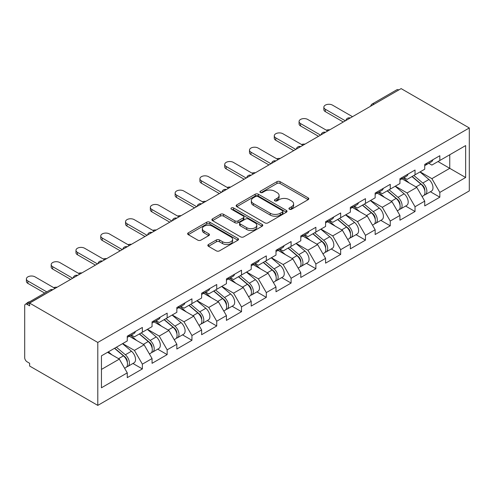 <?xml version="1.0" encoding="UTF-8"?>
<svg xmlns="http://www.w3.org/2000/svg" width="494" height="494" viewBox="0 0 494 494"><rect width="100%" height="100%" fill="white"/><g stroke="black" fill="none" stroke-linecap="round" stroke-linejoin="round"><path stroke-width="0.74" d="M289.391 209.228A1.544 0.889 0 0 0 291.577 209.228L308.145 199.662A2.204 1.272 0 0 0 308.793 198.761A2.204 1.272 0 0 0 308.145 197.859L280.073 181.65A2.204 1.272 0 0 0 276.955 181.65L260.381 191.221A1.544 0.889 0 0 0 259.93 191.851A1.544 0.889 0 0 0 260.381 192.481A1.544 0.889 0 0 0 262.567 192.481L264.71 191.24A7.058 4.075 0 0 1 274.689 191.24L277.029 192.592A7.058 4.075 0 0 1 279.098 195.476A7.058 4.075 0 0 1 277.029 198.353L274.886 199.595A1.544 0.889 0 0 0 274.436 200.224A1.544 0.889 0 0 0 274.886 200.854A1.544 0.889 0 0 0 277.072 200.854L279.215 199.619A7.058 4.075 0 0 1 289.194 199.619L291.534 200.965A7.058 4.075 0 0 1 293.603 203.849A7.058 4.075 0 0 1 291.534 206.733L289.391 207.968A1.544 0.889 0 0 0 288.941 208.598A1.544 0.889 0 0 0 289.391 209.228L289.391 207.968M208.48 244.505A2.204 1.272 0 0 0 207.838 245.407A2.204 1.272 0 0 0 208.48 246.308L216.36 250.853A2.204 1.272 0 0 0 219.478 250.853L237.88 240.226A2.204 1.272 0 0 0 238.528 239.331A2.204 1.272 0 0 0 237.88 238.429L209.808 222.22A2.204 1.272 0 0 0 206.69 222.22L188.282 232.847A2.204 1.272 0 0 0 187.64 233.742A2.204 1.272 0 0 0 188.282 234.644L197.798 240.14A2.204 1.272 0 0 0 200.916 240.14L208.795 235.589A2.204 1.272 0 0 0 209.437 234.693A2.204 1.272 0 0 0 208.795 233.792L204.078 231.069A5.903 3.409 0 0 1 202.349 228.66A5.903 3.409 0 0 1 205.992 225.511A5.903 3.409 0 0 1 212.42 226.246L230.902 236.922A5.903 3.409 0 0 1 232.631 239.331A5.903 3.409 0 0 1 228.988 242.474A5.903 3.409 0 0 1 222.559 241.739L219.478 239.961A2.204 1.272 0 0 0 216.36 239.961L208.48 244.505L208.48 246.308M29.628 303.1L401.134 88.611L469.3 127.965L97.793 342.453L29.628 303.1L29.628 305.848L27.084 304.384A3.372 1.945 -120 0 0 25.398 304.218A3.372 1.945 -120 0 0 24.7 305.761L24.7 357.687A3.372 1.945 -120 0 0 27.084 361.812L29.628 363.281L29.628 366.035L97.793 405.389L97.793 342.453M264.864 222.85A2.204 1.272 0 0 0 267.983 222.85L286.39 212.222A2.204 1.272 0 0 0 287.033 211.321A2.204 1.272 0 0 0 286.39 210.425L258.313 194.216A2.204 1.272 0 0 0 255.194 194.216L236.793 204.837A2.204 1.272 0 0 0 236.144 205.739A2.204 1.272 0 0 0 236.793 206.64L264.864 222.85M232.026 209.561A1.544 0.889 0 0 1 233.594 209.783L233.594 207.949L262.135 224.424A2.204 1.272 0 0 1 262.783 225.326A2.204 1.272 0 0 1 262.135 226.227L243.733 236.854A2.204 1.272 0 0 1 240.609 236.854L212.537 220.645L212.537 218.842A2.204 1.272 0 0 0 211.889 219.744A2.204 1.272 0 0 0 212.537 220.645M212.537 218.842L220.41 214.297A2.204 1.272 0 0 1 223.535 214.297L234.922 220.867A2.204 1.272 0 0 0 238.04 220.867L243.264 217.854A2.204 1.272 0 0 0 243.906 216.952A2.204 1.272 0 0 0 243.264 216.051L231.408 209.209A1.544 0.889 0 0 1 230.957 208.579A1.544 0.889 0 0 1 231.908 207.752A1.544 0.889 0 0 1 233.594 207.949M97.793 405.389L469.3 190.9L469.3 127.965M132.935 363.479L142.365 368.919L142.365 364.152L134.417 350.388L122.66 343.602M142.365 368.919L127.267 377.638L127.267 372.865L101.449 387.778L101.449 355.847L127.267 340.94L127.267 336.173L142.365 327.454L142.365 332.227L152.059 326.633L152.059 321.86L167.151 313.147L167.151 317.914L176.846 312.319L176.846 307.546L191.944 298.833L191.944 303.6L201.632 298.006L201.632 293.238L216.73 284.519L216.73 289.293L226.425 283.698L226.425 278.925L241.517 270.212L241.517 274.979L251.211 269.384L251.211 264.611L266.309 255.898L266.309 260.671L275.998 255.071L275.998 250.304L291.096 241.585L291.096 246.358L300.79 240.763L300.79 235.99L315.882 227.277L315.882 232.044L325.577 226.45L325.577 221.683L340.669 212.963L340.669 217.737L350.363 212.136L350.363 207.369L365.461 198.656L365.461 203.423L375.15 197.828L375.15 193.055L390.248 184.342L390.248 189.109L399.942 183.515L399.942 178.748L415.034 170.029L415.034 174.802L424.729 169.207L424.729 164.434L439.827 155.721L439.827 160.488L465.644 145.582L465.644 177.507L439.827 192.413L431.88 178.655L420.122 171.863M430.398 191.74L439.827 197.186L439.827 192.413M439.827 197.186L424.729 205.899L424.729 201.132L415.034 206.727L407.093 192.963L395.33 186.176M405.611 206.054L415.034 211.5L415.034 206.727M415.034 211.5L399.942 220.213L399.942 215.44L390.248 221.04L382.3 207.276L370.543 200.49M380.818 220.367L390.248 225.807L390.248 221.04M390.248 225.807L375.15 234.527L375.15 229.753L365.461 235.348L357.514 221.59L345.757 214.797M356.032 234.675L365.461 240.121L365.461 235.348M365.461 240.121L350.363 248.834L350.363 244.067L340.669 249.661L332.728 235.897L320.97 229.111M331.246 248.988L340.669 254.429L340.669 249.661M340.669 254.429L325.577 263.148L325.577 258.374L315.882 263.975L307.935 250.211L296.178 243.425M306.453 263.302L315.882 268.742L315.882 263.975M315.882 268.742L300.79 277.455L300.79 272.688L291.096 278.283L283.148 264.525L271.391 257.732M281.666 277.609L291.096 283.056L291.096 278.283M291.096 283.056L275.998 291.769L275.998 287.002L266.309 292.596L258.362 278.832L246.605 272.046M256.88 291.923L266.309 297.363L266.309 292.596M266.309 297.363L251.211 306.082L251.211 301.309L241.517 306.904L233.576 293.146L221.812 286.353M232.087 306.237L241.517 311.677L241.517 306.904M241.517 311.677L226.425 320.39L226.425 315.623L216.73 321.217L208.783 307.459L197.026 300.667M207.301 320.544L216.73 325.991L216.73 321.217M216.73 325.991L201.632 334.704L201.632 329.93L191.944 335.531L183.996 321.767L172.239 314.981M182.514 334.858L191.944 340.298L191.944 335.531M191.944 340.298L176.846 349.017L176.846 344.244L167.151 349.838L159.21 336.081L147.447 329.288M157.728 349.165L167.151 354.612L167.151 349.838M167.151 354.612L152.059 363.325L152.059 358.558L142.365 364.152M131.348 335.037L134.417 336.815L142.365 332.227M134.417 350.388L144.112 344.793L129.28 336.235M152.059 358.558L144.112 344.793M156.135 320.73L159.21 322.502L167.151 317.914M159.21 336.081L168.899 330.486L154.072 321.921M176.846 344.244L168.899 330.486M180.928 306.416L183.996 308.188L191.944 303.6M183.996 321.767L193.691 316.172L178.859 307.608M201.632 329.93L193.691 316.172M205.714 292.108L208.783 293.881L216.73 289.293M208.783 307.459L218.478 301.859L203.645 293.3M226.425 315.623L218.478 301.859M230.5 277.795L233.576 279.567L241.517 274.979M233.576 293.146L243.264 287.551L228.438 278.987M251.211 301.309L243.264 287.551M255.287 263.481L258.362 265.253L266.309 260.671M258.362 278.832L268.057 273.238L253.224 264.673M275.998 287.002L268.057 273.238M280.079 249.174L283.148 250.946L291.096 246.358M283.148 264.525L292.843 258.924L278.011 250.365M300.79 272.688L292.843 258.924M304.866 234.86L307.935 236.632L315.882 232.044M307.935 250.211L317.63 244.616L302.797 236.052M325.577 258.374L317.63 244.616M329.652 220.546L332.728 222.325L340.669 217.737M332.728 235.897L342.416 230.303L327.59 221.744M350.363 244.067L342.416 230.303M354.445 206.239L357.514 208.011L365.461 203.423M357.514 221.59L367.209 215.989L352.376 207.431M375.15 229.753L367.209 215.989M379.231 191.925L382.3 193.697L390.248 189.109M382.3 207.276L391.995 201.682L377.163 193.117M399.942 215.44L391.995 201.682M404.018 177.612L407.093 179.39L415.034 174.802M407.093 192.963L416.782 187.368L401.955 178.809M424.729 201.132L416.782 187.368M398.751 89.988L374.119 104.209M373.106 104.79A3.372 1.945 120 0 1 373.958 104.117A3.372 1.945 60 0 0 372.272 103.95L396.904 89.729A3.372 1.945 60 0 1 398.59 89.896M428.811 163.304L431.88 165.076L439.827 160.488M431.88 178.655L449.756 168.331L449.756 154.758L465.644 145.582M437.999 161.544L465.644 177.507M101.449 369.426L119.326 359.107L107.569 352.315M127.267 372.865L119.326 359.107M290.009 209.45L291.534 208.567A7.058 4.075 0 0 0 293.603 205.683L293.603 203.849M279.098 195.476L279.098 197.31A7.058 4.075 0 0 1 277.029 200.194L275.504 201.07M308.145 197.859L308.145 199.662L280.073 183.484A2.204 1.272 0 0 0 276.955 183.484L260.999 192.697M286.359 212.241L258.313 196.05A2.204 1.272 0 0 0 255.194 196.05L236.817 206.659M282.488 211.951A1.544 0.889 0 0 0 282.945 211.321A1.544 0.889 0 0 0 282.488 210.691L257.843 196.464A1.544 0.889 0 0 0 255.664 196.464L253.403 197.773A7.058 4.075 0 0 0 251.335 200.65A7.058 4.075 0 0 0 253.403 203.534L270.249 213.26A7.058 4.075 0 0 0 280.228 213.26L282.488 211.951L282.488 213.791A1.544 0.889 0 0 0 282.945 213.155L282.945 211.321M251.335 200.65L251.335 202.484A7.058 4.075 0 0 0 253.403 205.368L253.403 203.534M282.488 213.791L280.228 215.094A7.058 4.075 0 0 1 270.249 215.094L253.403 205.368M212.568 220.657L220.41 216.131L220.41 214.297M243.906 216.952L243.906 218.786A2.204 1.272 0 0 1 243.264 219.688L238.04 222.701A2.204 1.272 0 0 1 234.922 222.701L223.535 216.131A2.204 1.272 0 0 0 220.41 216.131M233.594 209.783L262.104 226.246M246.734 227.691A5.903 3.409 0 0 0 253.163 228.426A5.903 3.409 0 0 0 256.806 225.283A5.903 3.409 0 0 0 255.077 222.874L248.568 219.114A2.204 1.272 0 0 0 245.444 219.114L240.22 222.127A2.204 1.272 0 0 0 239.578 223.029A2.204 1.272 0 0 0 240.22 223.93L246.734 227.691L246.734 229.525A5.903 3.409 0 0 0 253.163 230.266A5.903 3.409 0 0 0 256.806 227.117L256.806 225.283M239.578 223.029L239.578 224.863A2.204 1.272 0 0 0 240.22 225.764L240.22 223.93M246.734 229.525L240.22 225.764M232.631 239.331L232.631 241.165A5.903 3.409 0 0 1 228.988 244.308A5.903 3.409 0 0 1 222.559 243.573L219.478 241.794A2.204 1.272 0 0 0 216.36 241.794L208.511 246.327M202.349 228.66L202.349 230.494A5.903 3.409 0 0 0 204.078 232.902L204.078 231.069M208.764 235.607L204.078 232.902M237.855 240.245L209.808 224.054A2.204 1.272 0 0 0 206.69 224.054L188.313 234.662M329.764 129.817A5.057 2.921 0 0 0 326.318 130.188M422.839 185.546L421.728 184.904M424.26 195A7.416 4.279 -120 0 0 425.34 194.661A7.416 4.279 -120 0 0 426.668 189.48A7.416 4.279 -120 0 0 422.808 183.021L413.867 175.475M425.34 194.661L431.453 191.129A7.416 4.279 -120 0 0 432.787 185.948A7.416 4.279 -120 0 0 428.928 179.489L419.98 171.943M412.144 176.469L422.345 185.077A4.495 2.594 60 0 1 424.772 190.616M422.08 196.544L423.432 195.766A7.416 4.279 -120 0 0 424.766 190.585A7.416 4.279 -120 0 0 420.9 184.12L411.959 176.574M409.378 183.095L403.345 178.001M352.506 116.683L332.487 105.123A5.057 2.921 0 0 0 326.979 104.493A5.057 2.921 0 0 0 323.854 107.186A5.057 2.921 0 0 0 325.336 109.254L325.336 111.638A5.057 2.921 180 0 1 323.854 109.575L323.854 107.186M343.293 122.006L325.336 111.638M426.717 163.286A7.416 4.279 60 0 1 425.34 165.305A7.416 4.279 60 0 1 424.729 165.558M432.837 159.753A7.416 4.279 60 0 1 431.453 161.773L425.34 165.305M345.355 120.814L325.336 109.254M304.977 144.125A5.057 2.921 0 0 0 301.531 144.495M398.047 199.854L396.935 199.212M399.473 209.308A7.416 4.279 -120 0 0 400.548 208.974A7.416 4.279 -120 0 0 401.881 203.794A7.416 4.279 -120 0 0 398.022 197.334L389.074 189.789M400.548 208.974L406.667 205.442A7.416 4.279 -120 0 0 408.001 200.261A7.416 4.279 -120 0 0 404.135 193.802L395.194 186.257M387.358 190.783L397.559 199.391A4.495 2.594 60 0 1 399.986 204.924M397.293 210.858L398.646 210.073A7.416 4.279 -120 0 0 399.973 204.893A7.416 4.279 -120 0 0 396.114 198.434L387.173 190.888M384.591 197.409L378.558 192.314M280.184 158.438A5.057 2.921 0 0 0 276.745 158.809M373.26 214.168L372.149 213.525M374.68 223.621A7.416 4.279 -120 0 0 375.761 223.288A7.416 4.279 -120 0 0 377.095 218.107A7.416 4.279 -120 0 0 373.229 211.642L364.288 204.096M375.761 223.288L381.881 219.756A7.416 4.279 -120 0 0 383.214 214.575A7.416 4.279 -120 0 0 379.349 208.11L370.407 200.57M362.565 205.096L372.766 213.698A4.495 2.594 60 0 1 375.193 219.237M372.507 225.165L373.853 224.387A7.416 4.279 -120 0 0 375.187 219.206A7.416 4.279 -120 0 0 371.327 212.747L362.38 205.201M359.805 211.716L353.766 206.628M255.398 172.752A5.057 2.921 0 0 0 251.952 173.122M348.474 228.481L347.362 227.839M349.894 237.929A7.416 4.279 -120 0 0 350.975 237.595A7.416 4.279 -120 0 0 352.308 232.415A7.416 4.279 -120 0 0 348.443 225.956L339.502 218.41M350.975 237.595L357.088 234.063A7.416 4.279 -120 0 0 358.422 228.883A7.416 4.279 -120 0 0 354.562 222.424L345.621 214.878M337.779 219.404L347.98 228.012A4.495 2.594 60 0 1 350.407 233.551M347.714 239.479L349.067 238.701A7.416 4.279 -120 0 0 350.4 233.514A7.416 4.279 -120 0 0 346.535 227.055L337.593 219.509M335.018 226.03L328.979 220.935M230.612 187.059A5.057 2.921 0 0 0 227.166 187.43M323.687 242.789L322.57 242.146M325.108 252.243A7.416 4.279 -120 0 0 326.182 251.909A7.416 4.279 -120 0 0 327.516 246.728A7.416 4.279 -120 0 0 323.656 240.269L314.715 232.723M326.182 251.909L332.301 248.377A7.416 4.279 -120 0 0 333.635 243.196A7.416 4.279 -120 0 0 329.776 236.737L320.828 229.191M312.992 233.718L323.193 242.326A4.495 2.594 60 0 1 325.62 247.858M322.928 253.786L324.28 253.008A7.416 4.279 -120 0 0 325.608 247.827A7.416 4.279 -120 0 0 321.748 241.368L312.807 233.823M310.226 240.343L304.193 235.249M205.825 201.373A5.057 2.921 0 0 0 202.379 201.743M298.895 257.102L297.783 256.46M300.321 266.556A7.416 4.279 -120 0 0 301.396 266.223A7.416 4.279 -120 0 0 302.729 261.036A7.416 4.279 -120 0 0 298.87 254.577L289.922 247.031M301.396 266.223L307.515 262.691A7.416 4.279 -120 0 0 308.849 257.504A7.416 4.279 -120 0 0 304.983 251.045L296.042 243.499M288.2 248.025L298.401 256.633A4.495 2.594 60 0 1 300.827 262.172M298.141 268.1L299.488 267.322A7.416 4.279 -120 0 0 300.821 262.141A7.416 4.279 -120 0 0 296.962 255.682L288.021 248.136M285.439 254.651L279.406 249.563M327.72 130.996L307.7 119.437A5.057 2.921 0 0 0 302.192 118.801A5.057 2.921 0 0 0 299.068 121.499A5.057 2.921 0 0 0 300.55 123.562L300.55 125.951A5.057 2.921 180 0 1 299.068 123.883L299.068 121.499M318.507 136.313L300.55 125.951M401.931 177.599A7.416 4.279 60 0 1 400.548 179.618A7.416 4.279 60 0 1 399.942 179.872M408.05 174.067A7.416 4.279 60 0 1 406.667 176.086L400.548 179.618M320.569 135.121L300.55 123.562M302.933 145.304L282.914 133.744A5.057 2.921 0 0 0 277.4 133.114A5.057 2.921 0 0 0 274.281 135.813A5.057 2.921 0 0 0 275.763 137.875L275.763 140.259A5.057 2.921 180 0 1 274.281 138.197L274.281 135.813M293.714 150.627L275.763 140.259M377.144 191.907A7.416 4.279 60 0 1 375.761 193.926A7.416 4.279 60 0 1 375.15 194.179M383.258 188.375A7.416 4.279 60 0 1 381.881 190.394L375.761 193.926M295.783 149.435L275.763 137.875M278.147 159.618L258.121 148.058A5.057 2.921 0 0 0 252.613 147.428A5.057 2.921 0 0 0 249.489 150.12A5.057 2.921 0 0 0 250.971 152.189L250.971 154.573A5.057 2.921 180 0 1 249.489 152.51L249.489 150.12M268.927 164.94L250.971 154.573M352.352 206.22A7.416 4.279 60 0 1 350.975 208.24A7.416 4.279 60 0 1 350.363 208.493M358.471 202.688A7.416 4.279 60 0 1 357.088 204.707L350.975 208.24M270.996 163.749L250.971 152.189M253.354 173.931L233.335 162.372A5.057 2.921 0 0 0 227.827 161.736A5.057 2.921 0 0 0 224.702 164.434A5.057 2.921 0 0 0 226.184 166.497L226.184 168.886A5.057 2.921 180 0 1 224.702 166.818L224.702 164.434M244.141 179.248L226.184 168.886M327.565 220.534A7.416 4.279 60 0 1 326.182 222.553A7.416 4.279 60 0 1 325.577 222.8M333.685 217.002A7.416 4.279 60 0 1 332.301 219.021L326.182 222.553M246.203 178.056L226.184 166.497M228.568 188.239L208.548 176.679A5.057 2.921 0 0 0 203.034 176.049A5.057 2.921 0 0 0 199.916 178.748A5.057 2.921 0 0 0 201.398 180.81L201.398 183.194A5.057 2.921 180 0 1 199.916 181.131L199.916 178.748M219.348 193.562L201.398 183.194M302.779 234.841A7.416 4.279 60 0 1 301.396 236.861A7.416 4.279 60 0 1 300.79 237.114M308.892 231.309A7.416 4.279 60 0 1 307.515 233.329L301.396 236.861M221.417 192.37L201.398 180.81M181.032 215.68A5.057 2.921 0 0 0 177.593 216.057M274.108 271.41L272.997 270.768M275.529 280.864A7.416 4.279 -120 0 0 276.609 280.53A7.416 4.279 -120 0 0 277.943 275.349A7.416 4.279 -120 0 0 274.077 268.89L265.136 261.345M276.609 280.53L282.729 276.998A7.416 4.279 -120 0 0 284.056 271.817A7.416 4.279 -120 0 0 280.197 265.358L271.255 257.812M263.413 262.339L273.614 270.947A4.495 2.594 60 0 1 276.041 276.486M273.349 282.414L274.701 281.629A7.416 4.279 -120 0 0 276.035 276.449A7.416 4.279 -120 0 0 272.169 269.99L263.228 262.444M260.653 268.964L254.614 263.87M203.781 202.552L183.756 190.993A5.057 2.921 0 0 0 178.248 190.363A5.057 2.921 0 0 0 175.129 193.055A5.057 2.921 0 0 0 176.605 195.124L176.605 197.507A5.057 2.921 180 0 1 175.129 195.445L175.129 193.055M194.562 207.875L176.605 197.507M277.986 249.155A7.416 4.279 60 0 1 276.609 251.174A7.416 4.279 60 0 1 275.998 251.427M284.106 245.623A7.416 4.279 60 0 1 282.729 247.642L276.609 251.174M196.631 206.677L176.605 195.124M156.246 229.994A5.057 2.921 0 0 0 152.8 230.365M249.322 285.723L248.21 285.081M250.742 295.177A7.416 4.279 -120 0 0 251.823 294.844A7.416 4.279 -120 0 0 253.15 289.663A7.416 4.279 -120 0 0 249.291 283.204L240.35 275.658M251.823 294.844L257.936 291.312A7.416 4.279 -120 0 0 259.27 286.131A7.416 4.279 -120 0 0 255.41 279.672L246.463 272.126M238.627 276.652L248.828 285.26A4.495 2.594 60 0 1 251.255 290.793M248.562 296.721L249.915 295.943A7.416 4.279 -120 0 0 251.248 290.762A7.416 4.279 -120 0 0 247.383 284.303L238.441 276.757M235.86 283.272L229.827 278.184M178.989 216.866L158.969 205.306A5.057 2.921 0 0 0 153.461 204.67A5.057 2.921 0 0 0 150.337 207.369A5.057 2.921 0 0 0 151.819 209.431L151.819 211.815A5.057 2.921 180 0 1 150.337 209.752L150.337 207.369M169.775 222.183L151.819 211.815M253.2 263.463A7.416 4.279 60 0 1 251.823 265.488A7.416 4.279 60 0 1 251.211 265.735M259.319 259.93A7.416 4.279 60 0 1 257.936 261.956L251.823 265.488M171.838 220.991L151.819 209.431M131.46 244.308A5.057 2.921 0 0 0 128.014 244.678M224.529 300.037L223.418 299.395M225.956 309.491A7.416 4.279 -120 0 0 227.03 309.151A7.416 4.279 -120 0 0 228.364 303.971A7.416 4.279 -120 0 0 224.504 297.512L215.557 289.966M227.03 309.151L233.149 305.619A7.416 4.279 -120 0 0 234.483 300.438A7.416 4.279 -120 0 0 230.618 293.979L221.676 286.434M213.834 290.96L224.041 299.568A4.495 2.594 60 0 1 226.462 305.107M223.776 311.035L225.122 310.257A7.416 4.279 -120 0 0 226.456 305.076A7.416 4.279 -120 0 0 222.596 298.611L213.655 291.071M211.074 297.586L205.041 292.497M154.202 231.173L134.183 219.614A5.057 2.921 0 0 0 128.668 218.984A5.057 2.921 0 0 0 125.55 221.683A5.057 2.921 0 0 0 127.032 223.745L127.032 226.129A5.057 2.921 180 0 1 125.55 224.066L125.55 221.683M144.989 236.496L127.032 226.129M228.413 277.776A7.416 4.279 60 0 1 227.03 279.795A7.416 4.279 60 0 1 226.425 280.049M234.533 274.244A7.416 4.279 60 0 1 233.149 276.263L227.03 279.795M147.051 235.305L127.032 223.745M106.667 258.615A5.057 2.921 0 0 0 103.227 258.992M199.743 314.345L198.631 313.702M201.163 323.798A7.416 4.279 -120 0 0 202.244 323.465A7.416 4.279 -120 0 0 203.577 318.284A7.416 4.279 -120 0 0 199.712 311.825L190.77 304.279M202.244 323.465L208.363 319.933A7.416 4.279 -120 0 0 209.697 314.752A7.416 4.279 -120 0 0 205.831 308.293L196.89 300.747M189.048 305.273L199.249 313.881A4.495 2.594 60 0 1 201.676 319.42M198.983 325.348L200.336 324.564A7.416 4.279 -120 0 0 201.669 319.383A7.416 4.279 -120 0 0 197.81 312.924L188.862 305.378M186.287 311.899L180.248 306.805M129.416 245.487L109.396 233.928A5.057 2.921 0 0 0 103.882 233.292A5.057 2.921 0 0 0 100.764 235.99A5.057 2.921 0 0 0 102.246 238.052L102.246 240.442A5.057 2.921 180 0 1 100.764 238.374L100.764 235.99M120.196 250.804L102.246 240.442M203.627 292.09A7.416 4.279 60 0 1 202.244 294.109A7.416 4.279 60 0 1 201.632 294.362M209.74 288.558A7.416 4.279 60 0 1 208.363 290.577L202.244 294.109M122.265 249.612L102.246 238.052M81.88 272.929A5.057 2.921 0 0 0 78.435 273.299M174.956 328.658L173.845 328.016M176.377 338.112A7.416 4.279 -120 0 0 177.457 337.779A7.416 4.279 -120 0 0 178.791 332.598A7.416 4.279 -120 0 0 174.925 326.133L165.984 318.593M177.457 337.779L183.57 334.247A7.416 4.279 -120 0 0 184.904 329.066A7.416 4.279 -120 0 0 181.045 322.601L172.103 315.061M164.261 319.587L174.462 328.189A4.495 2.594 60 0 1 176.889 333.728M174.197 339.656L175.549 338.878A7.416 4.279 -120 0 0 176.883 333.697A7.416 4.279 -120 0 0 173.017 327.238L164.076 319.692M161.495 326.207L155.462 321.119M104.623 259.795L84.604 248.241A5.057 2.921 0 0 0 79.096 247.605A5.057 2.921 0 0 0 75.971 250.304A5.057 2.921 0 0 0 77.453 252.366L77.453 254.75A5.057 2.921 180 0 1 75.971 252.687L75.971 250.304M95.41 265.117L77.453 254.75M178.834 306.397A7.416 4.279 60 0 1 177.457 308.423A7.416 4.279 60 0 1 176.846 308.67M184.954 302.865A7.416 4.279 60 0 1 183.57 304.891L177.457 308.423M97.479 263.926L77.453 252.366M57.094 287.242A5.057 2.921 0 0 0 53.648 287.613M150.17 342.972L149.052 342.33M151.59 352.426A7.416 4.279 -120 0 0 152.665 352.086A7.416 4.279 -120 0 0 153.998 346.905A7.416 4.279 -120 0 0 150.139 340.446L141.198 332.9M152.665 352.086L158.784 348.554A7.416 4.279 -120 0 0 160.118 343.373A7.416 4.279 -120 0 0 156.258 336.914L147.311 329.368M139.475 333.895L149.676 342.503A4.495 2.594 60 0 1 152.103 348.042M149.41 353.97L150.763 353.191A7.416 4.279 -120 0 0 152.09 348.011A7.416 4.279 -120 0 0 148.231 341.545L139.289 334M136.708 340.52L130.675 335.426M79.837 274.108L59.817 262.549A5.057 2.921 0 0 0 54.309 261.919A5.057 2.921 0 0 0 51.185 264.611A5.057 2.921 0 0 0 52.667 266.68L52.667 269.063A5.057 2.921 180 0 1 51.185 267.001L51.185 264.611M70.623 279.431L52.667 269.063M154.048 320.711A7.416 4.279 60 0 1 152.665 322.73A7.416 4.279 60 0 1 152.059 322.983M160.167 317.179A7.416 4.279 60 0 1 158.784 319.198L152.665 322.73M72.686 278.239L52.667 266.68M29.813 301.667A5.057 2.921 0 0 0 26.67 303.483M125.377 357.279L124.266 356.637M126.804 366.733A7.416 4.279 -120 0 0 127.878 366.4A7.416 4.279 -120 0 0 129.212 361.219A7.416 4.279 -120 0 0 125.353 354.76L116.405 347.214M127.878 366.4L133.998 362.868A7.416 4.279 -120 0 0 135.331 357.687A7.416 4.279 -120 0 0 131.466 351.228L122.524 343.682M114.682 348.208L124.883 356.816A4.495 2.594 60 0 1 127.31 362.349M124.624 368.283L125.97 367.499A7.416 4.279 -120 0 0 127.304 362.318A7.416 4.279 -120 0 0 123.444 355.859L114.497 348.313M111.922 354.834L108.384 351.845M55.05 288.422L35.031 276.862A5.057 2.921 0 0 0 29.517 276.226A5.057 2.921 0 0 0 26.398 278.925A5.057 2.921 0 0 0 27.88 280.987L27.88 283.377A5.057 2.921 180 0 1 26.398 281.308L26.398 278.925M44.688 293.078L27.88 283.377M129.261 335.025A7.416 4.279 60 0 1 127.878 337.044A7.416 4.279 60 0 1 127.267 337.297M135.375 331.493A7.416 4.279 60 0 1 133.998 333.512L127.878 337.044M46.751 291.886L27.88 280.987M51.87 290.256L27.084 304.384M52.568 289.855A3.372 1.945 -60 0 0 51.716 290.163A3.372 1.945 -120 0 0 50.03 289.997L25.398 304.218M348.319 119.103A3.372 1.945 120 0 1 349.172 118.424A3.372 1.945 -60 0 1 350.03 118.115M323.527 133.417A3.372 1.945 120 0 1 324.385 132.738A3.372 1.945 -60 0 1 325.237 132.429M298.74 147.725A3.372 1.945 120 0 1 299.599 147.051A3.372 1.945 -60 0 1 300.451 146.737M273.954 162.038A3.372 1.945 120 0 1 274.806 161.359A3.372 1.945 -60 0 1 275.664 161.05M249.161 176.352A3.372 1.945 120 0 1 250.02 175.673A3.372 1.945 -60 0 1 250.872 175.364M224.375 190.659A3.372 1.945 120 0 1 225.233 189.986A3.372 1.945 -60 0 1 226.085 189.671M199.588 204.973A3.372 1.945 120 0 1 200.441 204.294A3.372 1.945 -60 0 1 201.299 203.985M174.796 219.287A3.372 1.945 120 0 1 175.654 218.607A3.372 1.945 -60 0 1 176.512 218.299M150.009 233.594A3.372 1.945 120 0 1 150.868 232.915A3.372 1.945 -60 0 1 151.72 232.606M125.223 247.908A3.372 1.945 120 0 1 126.075 247.228A3.372 1.945 -60 0 1 126.933 246.92M100.436 262.215A3.372 1.945 120 0 1 101.289 261.542A3.372 1.945 -60 0 1 102.147 261.227M75.644 276.529A3.372 1.945 120 0 1 76.502 275.85A3.372 1.945 -60 0 1 77.354 275.541M291.534 208.567L291.534 206.733M274.886 200.854L274.886 199.595M277.029 200.194L277.029 198.353M260.381 192.481L260.381 191.221M276.955 183.484L276.955 181.65M280.073 183.484L280.073 181.65M236.793 206.64L236.793 204.837M255.194 196.05L255.194 194.216M258.313 196.05L258.313 194.216M286.39 212.222L286.39 210.425M270.249 215.094L270.249 213.26M280.228 215.094L280.228 213.26M223.535 216.131L223.535 214.297M234.922 222.701L234.922 220.867M238.04 222.701L238.04 220.867M243.264 219.688L243.264 217.854M262.135 226.227L262.135 224.424M216.36 241.794L216.36 239.961M219.478 241.794L219.478 239.961M222.559 243.573L222.559 241.739M208.795 235.589L208.795 233.792M188.282 234.644L188.282 232.847M206.69 224.054L206.69 222.22M209.808 224.054L209.808 222.22M237.88 240.226L237.88 238.429M422.808 183.021L428.928 179.489M416.028 186.936L420.9 184.12M398.022 197.334L404.135 193.802M391.242 201.243L396.114 198.434M373.229 211.642L379.349 208.11M366.455 215.557L371.327 212.747M348.443 225.956L354.562 222.424M341.669 229.871L346.535 227.055M323.656 240.269L329.776 236.737M316.876 244.178L321.748 241.368M298.87 254.577L304.983 251.045M292.09 258.492L296.962 255.682M274.077 268.89L280.197 265.358M267.303 272.805L272.169 269.99M249.291 283.204L255.41 279.672M242.511 287.113L247.383 284.303M224.504 297.512L230.618 293.979M217.724 301.426L222.596 298.611M199.712 311.825L205.831 308.293M192.938 315.74L197.81 312.924M174.925 326.133L181.045 322.601M168.145 330.048L173.017 327.238M150.139 340.446L156.258 336.914M143.359 344.361L148.231 341.545M125.353 354.76L131.466 351.228M118.572 358.669L123.444 355.859M372.272 103.95A3.372 3.372 0 0 0 370.654 106.21M350.252 117.986A3.372 3.372 0 0 0 345.868 120.517M325.466 132.299A3.372 3.372 0 0 0 321.081 134.831M300.679 146.607A3.372 3.372 0 0 0 296.289 149.139M275.887 160.921A3.372 3.372 0 0 0 271.502 163.452M251.1 175.234A3.372 3.372 0 0 0 246.716 177.766M226.314 189.542A3.372 3.372 0 0 0 221.923 192.073M201.521 203.855A3.372 3.372 0 0 0 197.137 206.387M176.735 218.163A3.372 3.372 0 0 0 172.35 220.701M151.948 232.476A3.372 3.372 0 0 0 147.558 235.008M127.156 246.79A3.372 3.372 0 0 0 122.771 249.322M102.369 261.098A3.372 3.372 0 0 0 97.985 263.629M77.583 275.411A3.372 3.372 0 0 0 73.198 277.943M52.796 289.725A3.372 3.372 0 0 0 50.03 289.997"/></g></svg>
